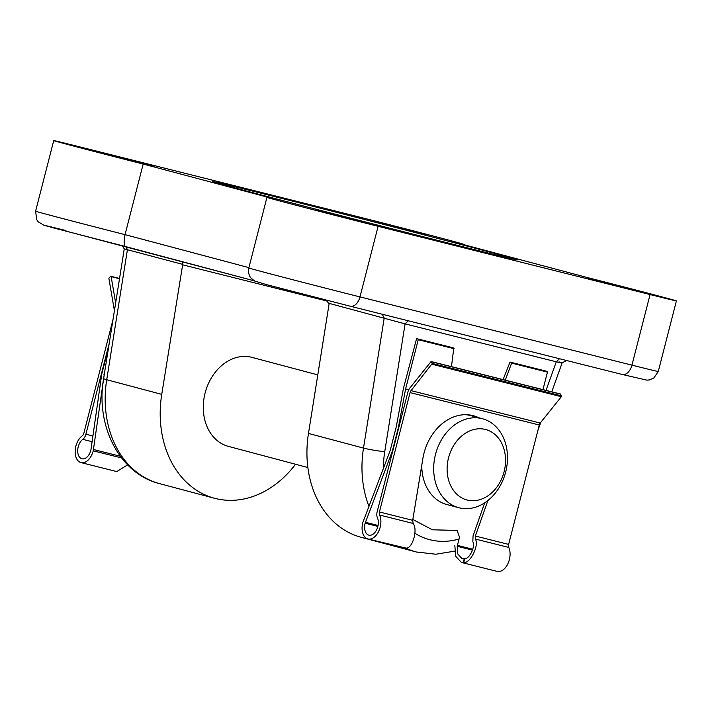<?xml version="1.0" encoding="UTF-8"?>
<svg xmlns="http://www.w3.org/2000/svg" width="712" height="712" viewBox="0 0 712 712"><rect width="100%" height="100%" fill="white"/><g stroke="black" fill="none" stroke-linecap="round" stroke-linejoin="round"><path stroke-width="1.07" d="M485.388 429.443A36.446 28.64 104.9 0 0 448.551 457.772A36.446 28.64 104.9 0 0 467.268 500.047A36.446 28.64 104.9 0 0 504.105 471.718A36.446 28.64 104.9 0 0 485.388 429.443M459.151 507.807A46.04 36.178 -75.1 0 1 458.751 507.709A46.04 36.178 -75.1 0 1 435.566 454.158A46.04 36.178 -75.1 0 1 482.042 418.629A46.04 36.178 -75.1 0 1 482.442 418.727A46.04 36.178 -75.1 0 1 505.618 472.27A46.04 36.178 -75.1 0 1 459.151 507.807M458.751 507.709L446.833 504.532A46.04 36.178 -75.1 0 1 421.762 465.354M465.586 414.695A46.04 36.178 -75.1 0 1 470.125 415.452A46.04 36.178 -75.1 0 1 470.516 415.559L482.442 418.727M467.17 414.74A46.04 36.178 -75.1 0 1 467.846 414.98M228.73 446.46A46.04 36.178 -75.1 0 1 228.33 446.362A46.04 36.178 -75.1 0 1 205.154 392.819A46.04 36.178 -75.1 0 1 251.63 357.282A46.04 36.178 -75.1 0 1 252.021 357.388L317.792 374.895M295.533 464.251A99.751 78.382 -75.1 0 1 215.371 498.48A99.751 78.382 -75.1 0 1 214.517 498.267A99.751 78.382 -75.1 0 1 161.74 394.368L182.717 264.375L124.253 248.88L103.632 378.464C95.275 425.349 119.358 473.72 159.488 483.617A99.751 78.382 104.9 0 1 106.72 379.719A15.344 1.228 -171 0 1 103.632 378.464M588.165 278.063L639.243 291.359L588.165 278.063M316.208 209.826L367.285 223.123L316.208 209.826M374.939 221.299L426.016 234.595L374.939 221.299M102.982 153.062L154.059 166.359L102.982 153.062M271.058 195.72A157.299 1.095 -165.6 0 1 432.335 237.007A157.299 1.095 -165.6 0 1 517.41 259.871A157.299 1.095 -165.6 0 1 459.062 245.773A157.299 1.095 -165.6 0 1 298.746 204.745A157.299 1.095 -165.6 0 1 212.71 181.64A157.299 1.095 -165.6 0 1 271.058 195.72M53.729 140.593A70.978 0.498 -165.6 0 0 143.174 164.054L276.977 199.672A70.978 0.498 -165.6 0 0 266.947 197.366A70.978 0.498 -165.6 0 0 305.555 207.735A70.978 0.498 -165.6 0 0 378.108 226.309L650.074 294.546A70.978 0.498 14.4 0 0 676.4 300.9A70.978 0.498 14.4 0 0 586.955 277.449L453.152 241.831A70.978 0.498 14.4 0 0 463.174 244.136A70.978 0.498 14.4 0 0 424.575 233.767A70.978 0.498 14.4 0 0 352.013 215.193L80.056 146.957A70.978 0.498 -165.6 0 0 53.729 140.593L35.6 211.197A70.978 0.498 14.4 0 0 125.045 234.648C123.674 242.107 123.941 246.103 125.864 246.646L127.421 249.654L106.72 379.719L161.74 394.368M143.174 164.054L125.045 234.648L248.906 267.632M417.134 552.201A99.751 78.382 -75.1 0 1 416.271 551.978L361.251 537.329A99.751 78.382 -75.1 0 1 308.474 433.43L329.104 303.819L326.016 300.09M559.045 361.892C564.1 363.262 563.174 363.227 556.286 361.803L405.083 323.871L328.908 303.303M326.844 301.007L182.37 264.757M566.699 360.432L562.151 362.853L551.764 391.814M125.828 246.637L254.264 280.831L44.011 225.295L38.261 221.841L36.766 219.794L35.6 211.197M559.534 358.706L556.286 361.803L546.024 390.381M383.439 468.184A84.399 66.323 104.9 0 1 384.738 451.684L405.083 323.871L408.332 320.765M368.896 506.205A99.751 78.382 -75.1 0 1 363.503 448.088L384.204 318.024L382.139 314.019M182.681 261.776L182.717 264.375M112.968 319.768L83.829 433.279A3.631 2.243 104.1 0 1 82.236 435.86A14.534 8.989 -75.9 0 0 75.169 450.829A14.534 8.989 -75.9 0 0 81.017 462.604A14.534 8.989 -75.9 0 0 93.236 450.821L104.255 374.503M128.329 464.429L116.777 471.575L81.017 462.604M108.366 348.729L101.789 373.853L90.887 450.198A10.591 6.55 104.1 0 1 81.978 458.786A10.591 6.55 104.1 0 1 77.706 450.269A10.591 6.55 104.1 0 1 82.779 439.349A7.262 4.494 -75.9 0 0 85.903 434.222L109.185 343.531M93.566 449.53L122.099 456.686M103.961 374.432L104.78 371.255M115.647 302.938L111.134 276.612L110.663 276.354L108.847 278.214L114.418 310.681M476.711 417.205A48.434 38.056 104.9 0 0 472.261 415.443M478.882 417.784A48.434 38.056 104.9 0 0 473.355 415.71A48.434 38.056 104.9 0 0 472.937 415.603A48.434 38.056 104.9 0 0 422.625 460.121L412.702 520.321L413.102 523.436C418.167 529.506 412.373 549.246 405.867 548.062L367.935 538.984A14.534 8.989 104.1 0 1 362.791 522.581L390.158 450.616L396.175 427.164L403.428 388.378L416.591 338.636L418.033 339.019L418.247 339.704L405.6 388.957L398.346 427.743L392.33 451.194L365.14 523.204A10.591 6.55 -75.9 0 0 368.896 535.166A10.591 6.55 -75.9 0 0 376.639 529.755A10.591 6.55 -75.9 0 0 377.422 517.793A7.262 4.494 104.1 0 1 377.164 511.768L407.905 392.018A7.262 4.494 104.1 0 1 409.8 388.093L430.911 361.749L432.273 363.44L411.029 390.63A3.631 2.243 -75.9 0 0 410.076 392.597L379.425 511.973A3.631 2.243 -75.9 0 0 379.576 515.016A14.534 8.989 104.1 0 1 378.597 531.481A14.534 8.989 104.1 0 1 367.935 538.984M454.834 545.677L455.733 556.348L461.385 562.427L463.628 562.551C470.223 563.762 479.541 544.911 475.26 539.029L475.358 536.047L487.898 500.518M560.228 394.065L561.35 396.7L540.23 423.053A3.631 2.243 -75.9 0 0 539.287 425.011L508.635 544.395A3.631 2.243 -75.9 0 0 508.777 547.439A14.534 8.989 104.1 0 1 507.807 563.895A14.534 8.989 104.1 0 1 497.145 571.407L461.385 562.427M484.703 502.823L473.062 535.824L472.83 541.725C475.634 545.935 469.742 558.662 465.007 558.653L461.963 558.519L457.816 554.007L457.184 546.3L459.507 537.266L457.095 530.431L432.424 529.799L412.844 519.493M463.548 562.533L464.171 558.439M472.839 549.255L457.327 545.356M378.054 525.465L365.381 522.288M542.962 389.606L547.457 372.118L547.243 371.442L545.801 371.05L510.032 362.079L503.081 379.603M452.351 347.607L416.591 338.636L452.351 347.607L451.906 348.115L452.351 347.607L453.802 347.99L451.461 366.653M545.793 371.05L510.032 362.079L509.463 362.55M510.032 362.079L511.483 362.461L511.634 363.129L505.262 380.146M408.75 389.749L405.6 388.957M463.628 562.551L465.007 558.653M414.954 533.306A84.399 66.323 104.9 0 0 430.119 539.776A84.399 66.323 104.9 0 0 459.035 539.011M378.108 226.309L359.987 296.904L631.944 365.149A70.978 0.498 14.4 0 0 658.271 371.504L653.812 378.01L649.362 379.932L646.914 380.155L622.261 374.476A11.508 7.12 -75.9 0 1 622.199 374.459L350.366 306.258M125.819 246.628L52.394 227.618L44.794 225.366L65.949 230.537M650.074 294.546L631.944 365.149A11.508 7.12 -75.9 0 1 622.261 374.476L350.304 306.24A11.508 7.12 -75.9 0 0 359.987 296.904A70.978 0.498 14.4 0 1 287.425 278.339A70.978 0.498 14.4 0 1 248.826 267.961L266.947 197.366M454.63 551.159L435.842 554.23L416.271 551.978A99.751 78.382 -75.1 0 1 405.707 548.106M308.474 433.43L363.503 448.088A15.344 1.228 -171 0 0 384.738 451.684M350.242 306.222A11.508 7.12 -75.9 0 0 350.304 306.24L265.843 284.444L254.585 281.009L250.98 278.009C250.704 277.52 247.812 275.17 248.826 267.961M93.236 450.821L123.31 458.368M82.779 439.349L92.195 441.707M85.903 434.222L92.996 436.002M111.134 276.612L119.509 278.712M508.635 544.395L475.358 536.047M539.287 425.011L410.076 392.597M412.702 520.321L379.425 511.973M413.102 523.436L379.576 515.016M508.777 547.439L475.26 539.029M377.85 526.391L365.14 523.204M472.554 550.154L457.184 546.3M453.802 347.99L418.033 339.019M547.243 371.442L511.483 362.461M454.078 348.693L418.247 339.704M547.457 372.118L511.634 363.129M540.23 423.053L411.029 390.63M560.664 394.172L431.454 361.749M561.474 395.863L432.273 363.44M561.35 396.7L432.139 364.286M307.869 467.535L228.33 446.362M676.4 300.9L658.271 371.504M214.517 498.267L159.488 483.617M540.808 422.341L537.88 430.484M124.271 248.871L122.206 245.72M110.903 276.292L119.545 278.463M560.469 394.003L431.267 361.58"/></g></svg>
